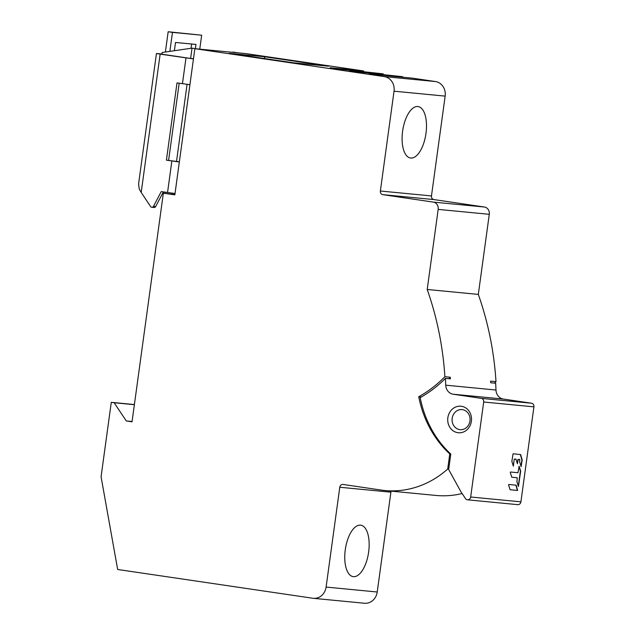 <?xml version="1.0" encoding="UTF-8"?>
<svg xmlns="http://www.w3.org/2000/svg" width="635" height="635" viewBox="0 0 635 635"><rect width="100%" height="100%" fill="white"/><g stroke="black" fill="none" stroke-linecap="round" stroke-linejoin="round"><path stroke-width="0.95" d="M494.514 383.119A125.476 111.974 -84.5 0 0 495.998 381.635A299.069 266.875 -84.5 0 0 478.314 294.402L489.283 214.312A6.501 5.802 -84.5 0 0 484.426 207.026L433.903 199.581A3.254 2.897 95.5 0 1 431.475 195.937L445.151 96.115A13.002 11.605 -84.5 0 0 435.435 81.542L412.464 78.161L378.881 74.922L369.118 73.477L402.709 76.716L402.638 77.208M383.119 74.335L383.191 73.843L349.599 70.604L359.354 72.041L402.709 76.716M363.601 71.453L363.664 70.961L330.081 67.723L339.836 69.167L383.191 73.843M450.786 454.049A104.021 92.829 95.5 0 1 420.195 397.653A126.778 113.133 -84.5 0 0 445.421 378.389A299.069 266.875 95.5 0 1 445.746 385.183A9.755 8.7 -84.5 0 0 453.128 394.216L481.259 398.367A3.254 2.897 95.5 0 1 483.687 402.011L470.67 496.999A3.254 2.897 95.5 0 1 465.463 498.554L460.859 491.657L448.667 469.503L450.786 454.049L449.77 453.961L447.707 469.027A97.52 87.027 95.5 0 1 384.858 490.514A97.52 87.027 95.5 0 1 380.984 490.045L343.09 484.457A3.254 2.897 -84.5 0 0 339.781 487.251L326.104 587.073A13.002 11.605 95.5 0 1 313.38 598.321A13.002 11.605 95.5 0 1 312.865 598.257L117.665 569.484L101.076 476.782L111.276 402.32L114.149 402.741L126.294 420.957L132.032 421.807L163.354 193.183L174.831 194.874L194.858 48.689L245.975 53.61L363.664 70.961M313.38 598.321L364.49 603.25A13.002 11.605 -84.5 0 0 377.222 592.003L390.898 492.181A3.254 2.897 95.5 0 1 391.208 491.125M384.858 490.514L435.975 495.443A97.52 87.027 -84.5 0 0 462.121 493.538M421.354 396.986L418.743 396.74A105.323 93.988 -84.5 0 0 449.77 453.961M517.596 504.642A3.254 2.897 -84.5 0 0 520.914 501.84L533.924 406.852A3.254 2.897 -84.5 0 0 531.495 403.209L503.364 399.058A9.755 8.7 95.5 0 1 495.983 390.025A299.069 266.875 -84.5 0 0 495.657 383.23L490.688 382.746A299.069 266.875 -84.5 0 0 490.593 381.119L495.998 381.635M194.858 48.689L384.318 76.613A13.002 11.605 95.5 0 1 394.033 91.186L380.365 191.008A3.254 2.897 -84.5 0 0 382.794 194.651L433.316 202.105A6.501 5.802 95.5 0 1 438.174 209.391L427.204 289.473L478.314 294.402M427.204 289.473A299.069 266.875 95.5 0 1 444.881 376.714A125.476 111.974 95.5 0 1 418.743 396.74M448.802 378.714A125.476 111.974 -84.5 0 0 450.286 377.23L444.881 376.714M450.286 377.23A299.069 266.875 95.5 0 1 450.382 378.865L445.421 378.389M457.811 432.689A13.327 11.89 -84.5 0 0 471.392 421.219A13.327 11.89 -84.5 0 0 461.431 406.281A13.327 11.89 -84.5 0 0 447.85 417.751A13.327 11.89 -84.5 0 0 457.811 432.689M511.754 477.218L517.271 477.766L516.922 481.624L518.43 486.481L520.676 471.13L519.136 466.217L517.962 472.742L510.461 472.019L510.294 472.535L511.786 477.242L516.993 477.726M514.533 459.216L515.938 459.129L517.43 463.756L518.152 459.565L519.787 459.407L519.636 461.812L521.137 466.63L522.2 459.915L520.644 454.604L513.064 453.779L511.873 461.415L513.342 466.177L514.247 459.168L515.564 458.986M516.199 485.196L508.754 484.473L508.579 484.997L510.111 489.736L517.628 490.458L516.199 485.196M518.311 486.243L520.39 471.083L518.978 466.407M521.01 466.392L521.914 459.875L520.311 454.477M517.303 463.518L517.858 459.518L519.501 459.367M513.294 466.042L514.247 459.168M510.072 489.72L517.342 490.418L515.953 485.172M452.183 418.314A10.081 8.993 -84.5 0 0 459.716 429.609A10.081 8.993 -84.5 0 0 460.113 429.657A10.081 8.993 -84.5 0 0 469.979 420.942A10.081 8.993 -84.5 0 0 462.447 409.646A10.081 8.993 -84.5 0 0 462.05 409.599A10.081 8.993 -84.5 0 0 452.183 418.314M447.707 469.027L448.723 469.13M353.425 576.659A26.003 11.724 98.4 0 0 368.602 552.315A26.003 11.724 98.4 0 0 360.751 525.169A26.003 11.724 98.4 0 0 360.49 525.137A26.003 11.724 98.4 0 0 345.313 549.481A26.003 11.724 98.4 0 0 353.163 576.628A26.003 11.724 98.4 0 0 353.425 576.659M111.276 402.32L134.398 404.551M114.149 402.741L134.382 404.693M126.294 420.957L132.072 421.513M163.354 193.183L174.871 194.588M229.298 53.356L293.6 62.833L328.652 66.215L264.351 56.729L229.298 53.356M232.934 52.062L237.284 52.705M199.795 48.871L201.668 35.203L168.156 31.75L172.466 32.385L169.862 51.387M165.378 52.046L168.156 31.75M161.949 53.991L156.448 53.491L160.147 54.126L193.453 58.936M191.635 44.021L191.048 48.268M161.925 54.205L190.619 58.468L192.04 48.125L196.382 48.831M201.668 35.203L172.466 32.385M174.387 50.721L175.522 42.466L195.969 44.434L195.421 48.45M161.909 54.269L162.155 52.514L192.04 48.125M189.928 84.701L176.998 82.891L166.41 160.171L179.372 161.782M176.506 161.504L187.079 84.336M190.619 58.468L193.484 58.745M172.014 194.31L172.172 193.175M160.147 54.126L141.2 192.437L150.598 206.534A1.953 1.738 95.5 0 0 153.503 206.311L161.226 191.595L175.022 193.532M166.275 193.461L162.814 192.953M168.6 160.377L179.173 83.209M153.932 207.494A1.953 1.738 -84.5 0 0 155.694 206.518L163.362 191.913M141.2 192.437L139.255 189.087L138.573 183.975L156.448 53.491M166.41 160.171L179.34 161.981M410.774 158.052A26.003 11.724 98.4 0 0 425.942 133.707A26.003 11.724 98.4 0 0 418.092 106.561A26.003 11.724 98.4 0 0 417.83 106.529A26.003 11.724 98.4 0 0 402.653 130.873A26.003 11.724 98.4 0 0 410.504 158.02A26.003 11.724 98.4 0 0 410.774 158.052M264.351 56.729L264.866 58.595M445.746 385.183L495.983 390.025M481.259 398.367L531.495 403.209M533.924 406.852L483.687 402.011M503.364 399.058L453.128 394.216M470.67 496.999L520.914 501.84M390.898 492.181L339.781 487.251M326.104 587.073L377.222 592.003M384.318 76.613L435.435 81.542M153.503 206.311L155.694 206.518M182.451 83.693L185.984 57.936M167.545 192.532L171.863 160.972M445.151 96.115L394.033 91.186M380.365 191.008L431.475 195.937M433.903 199.581L382.794 194.651M433.316 202.105L484.426 207.026M489.283 214.312L438.174 209.391M517.731 504.65L467.495 499.816M151.821 207.288L154.011 207.502"/></g></svg>
